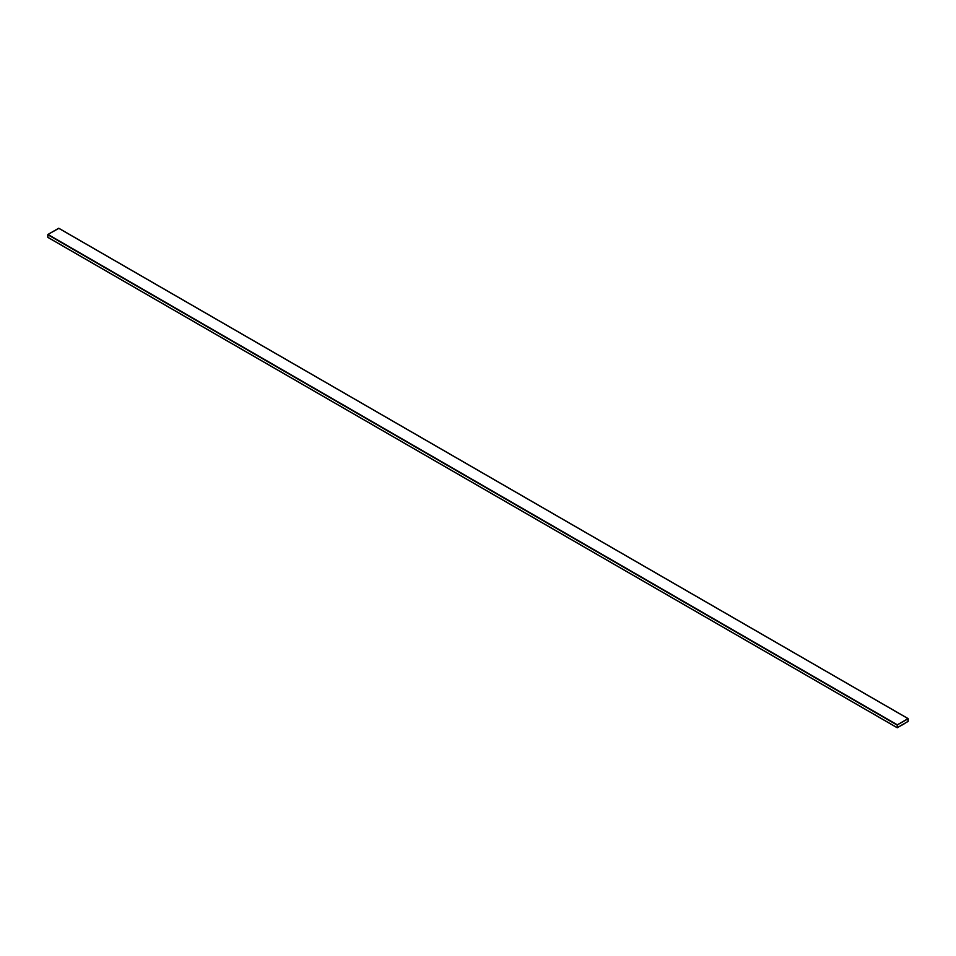 <?xml version="1.0" encoding="UTF-8"?>
<svg xmlns="http://www.w3.org/2000/svg" width="956" height="956" viewBox="0 0 956 956"><rect width="100%" height="100%" fill="white"/><g stroke="black" fill="none" stroke-linecap="round" stroke-linejoin="round"><path stroke-width="1.43" d="M900.552 725.879L904.794 723.477L900.552 725.927M58.842 228.353L47.967 234.435L47.8 237.279L897.326 727.743L908.2 721.278L897.326 727.743L897.326 724.803L908.033 718.625L908.2 721.278L908.2 718.721M58.675 228.257L908.033 718.625L58.675 228.257L47.967 234.435L897.326 724.803L47.8 234.722L897.158 725.102L47.8 234.722L47.8 237.279L897.158 727.647L47.8 237.279M908.116 718.769L897.326 724.899L897.326 727.647L908.116 721.326L908.033 718.721L908.033 721.469L897.326 727.647M908.033 718.625L897.326 724.803L897.158 727.647M897.242 727.6L897.326 724.899L908.033 718.721L908.021 721.469L908.021 718.721M908.152 718.613L58.794 228.245M897.206 727.755L47.848 237.387"/></g></svg>
